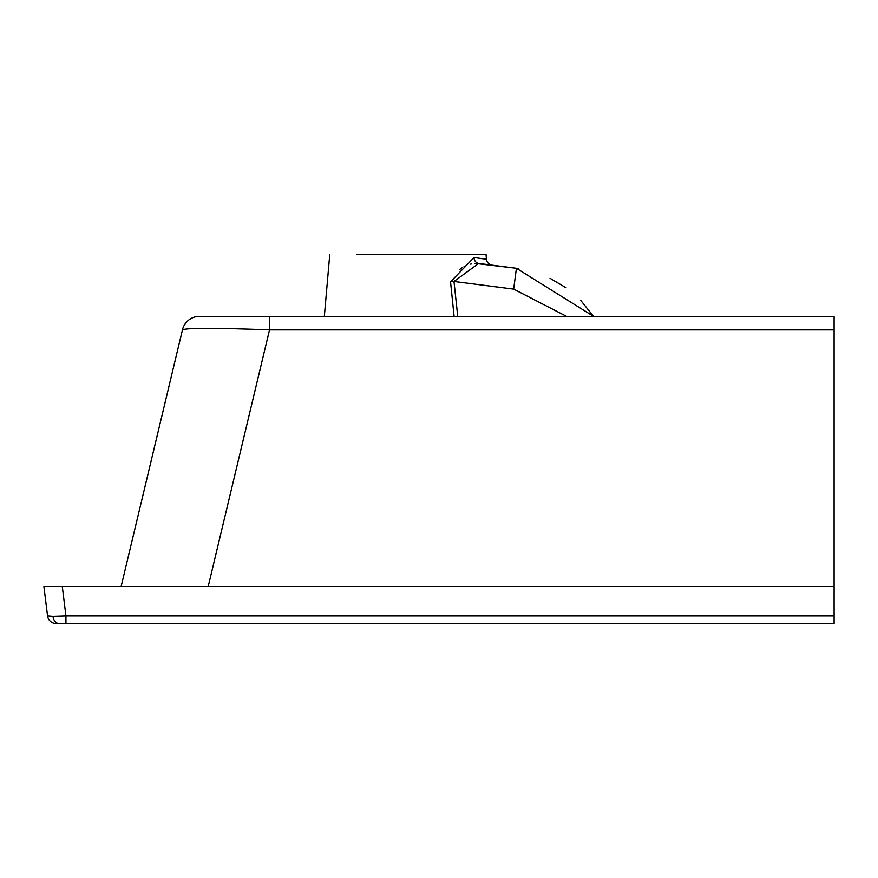 <?xml version="1.0" encoding="UTF-8"?>
<svg xmlns="http://www.w3.org/2000/svg" width="878" height="878" viewBox="0 0 878 878"><rect width="100%" height="100%" fill="white"/><g stroke="black" fill="none" stroke-linecap="round" stroke-linejoin="round"><path stroke-width="1.32" d="M356.402 254.444L486.028 254.444L486.445 259.229A6.541 6.541 0 0 0 492.119 265.145L478.675 263.422L453.981 281.465L457.734 316.398M329.755 254.444L324.333 316.398M454.091 316.398L450.535 281.805L474.021 257.506L486.445 259.229L474.021 257.506A6.541 5.477 -82.7 0 0 478.675 263.422L516.418 268.262L475.064 263.345M250.504 316.398L260.316 316.398M459.381 269.656L462.168 267.702M464.001 266.66L465.724 265.825M470.575 264.113L471.727 263.839M450.535 281.805L453.981 281.465L513.652 289.125L516.418 268.262L593.55 316.398L580.687 300.386M205.836 316.398L224.252 316.398L205.836 316.398M269.513 316.398L269.513 329.909C217.064 327.9 188.046 327.856 182.47 329.788A17.439 17.439 0 0 1 199.438 316.398L834.1 316.398L834.1 586.504L62.283 586.504L65.938 615.906L834.1 615.906L834.1 623.556L65.938 623.556L65.938 615.906L52.976 616.345A8.714 6.168 90 0 0 59.045 623.556L56.203 623.556A8.714 8.714 0 0 1 47.555 615.906L52.976 616.345M208.196 328.339L213.047 328.361M121.131 586.504L182.47 329.788M566.101 287.819L550.056 278.282M518.514 268.558L516.418 268.262M47.555 615.906L43.9 586.504L62.283 586.504M834.1 615.906L834.1 586.504M65.938 623.556L59.045 623.556M486.028 254.444L459.381 254.444M834.1 329.909L269.513 329.909L208.196 586.504M566.562 316.398L513.652 289.125"/></g></svg>
